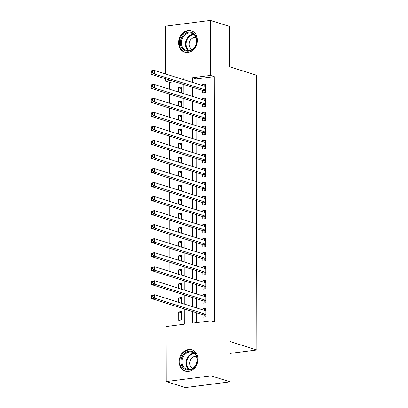 <?xml version="1.0" encoding="UTF-8"?>
<svg xmlns="http://www.w3.org/2000/svg" width="408" height="408" viewBox="0 0 408 408"><rect width="100%" height="100%" fill="white"/><g stroke="black" fill="none" stroke-linecap="round" stroke-linejoin="round"><path stroke-width="0.61" d="M197.431 40.29A11.164 9.241 107.5 0 1 184.651 52.153A11.164 9.241 107.5 0 1 178.571 42.712A11.164 9.241 107.5 0 1 191.347 30.855A11.164 9.241 107.5 0 1 197.431 40.29M197.987 359.264A11.164 9.241 107.5 0 1 185.207 371.127A11.164 9.241 107.5 0 1 179.127 361.687A11.164 9.241 107.5 0 1 191.908 349.829A11.164 9.241 107.5 0 1 197.987 359.264M165.689 74.001L165.602 26.148L210.334 20.4L229.48 26.423L229.551 66.733L256.351 75.159L256.831 349.972L230.03 341.542L230.097 381.852L185.37 387.6L166.224 381.577L166.127 326.548L184.263 324.217L184.232 308.887M174.797 81.707L169.529 82.385L169.539 89.224M169.549 94.069L169.565 103.249M169.575 108.094L169.59 117.269M169.595 122.114L169.616 131.289M169.621 136.134L169.636 145.309M169.646 150.154L169.662 159.329M169.672 164.174L169.687 173.354M169.697 178.199L169.713 187.374M169.718 192.219L169.738 201.394M169.743 206.239L169.759 215.414M169.769 220.259L169.784 229.434M169.794 234.279L169.81 243.459M169.82 248.304L169.835 257.479M169.84 262.324L169.856 271.499M169.866 276.344L169.881 285.518M169.891 290.363L169.906 299.538M169.917 304.383L169.952 326.053M169.529 82.385L165.699 81.182L165.694 78.846M202.496 90.418L202.496 92.871L205.52 92.483L205.505 84.073L202.485 84.461L202.485 85.573M202.516 104.443L202.521 106.896L205.545 106.503L205.53 98.093L202.506 98.481L202.511 99.598M202.541 118.463L202.546 120.916L205.571 120.528L205.556 112.113L202.531 112.501L202.531 113.618M202.567 132.483L202.572 134.936L205.591 134.548L205.581 126.133L202.557 126.521L202.557 127.638M202.592 146.503L202.597 148.956L205.617 148.568L205.601 140.158L202.582 140.546L202.582 141.658M202.618 160.523L202.618 162.976L205.642 162.588L205.627 154.178L202.603 154.566L202.608 155.678M202.638 174.542L202.643 177.001L205.668 176.608L205.652 168.198L202.628 168.586L202.633 169.697M202.664 188.567L202.669 191.02L205.693 190.633L205.678 182.218L202.654 182.606L202.654 183.722M202.689 202.587L202.694 205.04L205.714 204.653L205.703 196.238L202.679 196.625L202.679 197.742M202.715 216.607L202.72 219.06L205.739 218.673L205.724 210.258L202.705 210.65L202.705 211.762M202.74 230.627L202.74 233.08L205.765 232.693L205.749 224.283L202.725 224.67L202.73 225.782M202.761 244.647L202.766 247.105L205.79 246.713L205.775 238.303L202.751 238.69L202.756 239.802M202.786 258.672L202.791 261.125L205.816 260.738L205.8 252.322L202.776 252.71L202.776 253.827M202.812 272.692L202.817 275.145L205.836 274.757L205.826 266.342L202.802 266.73L202.802 267.847M202.837 286.712L202.842 289.165L205.861 288.777L205.846 280.362L202.827 280.755L202.827 281.867M202.863 300.732L202.863 303.185L205.887 302.797L205.872 294.387L202.847 294.775L202.852 295.887M181.718 312.854L178.694 311.901L178.709 320.316L181.733 319.928L181.718 311.513L178.694 311.901M181.698 298.835L178.673 297.881L178.679 302.297M181.672 284.815L178.648 283.861L178.653 288.278M181.647 270.79L178.622 269.841L178.627 274.258M181.621 256.77L178.597 255.821L178.607 260.238M181.596 242.75L178.571 241.796L178.582 246.213M181.575 228.73L178.551 227.776L178.556 232.193M181.55 214.71L178.526 213.756L178.531 218.173M181.524 200.685L178.5 199.736L178.505 204.153M181.499 186.665L178.475 185.716L178.485 190.133M181.473 172.645L178.449 171.691L178.459 176.108M181.453 158.625L178.429 157.672L178.434 162.088M181.427 144.605L178.403 143.652L178.408 148.068M181.402 130.58L178.378 129.632L178.383 134.048M181.376 116.561L178.352 115.612L178.362 120.028M181.351 102.541L178.327 101.592L178.337 106.009M181.703 303.251L181.693 297.493L178.673 297.881M181.677 289.231L181.667 283.473L178.648 283.861M181.657 275.206L181.647 269.453L178.622 269.841M181.631 261.186L181.621 255.428L178.597 255.821M181.606 247.166L181.596 241.409L178.571 241.796M181.58 233.147L181.57 227.389L178.551 227.776M181.555 219.127L181.545 213.369L178.526 213.756M181.535 205.102L181.524 199.349L178.5 199.736M181.509 191.082L181.499 185.324L178.475 185.716M181.484 177.062L181.473 171.304L178.449 171.691M181.458 163.042L181.448 157.284L178.429 157.672M181.433 149.022L181.422 143.264L178.403 143.652M181.412 134.997L181.402 129.244L178.378 129.632M181.387 120.977L181.376 115.224L178.352 115.612M181.361 106.957L181.351 101.199L178.327 101.592M181.336 92.937L181.325 87.179L178.306 87.567L178.311 91.984M192.704 311.554L192.724 323.126L210.859 320.795L214.69 322.004L214.261 76.638L196.126 78.968L196.131 83.579M196.141 88.424L196.156 97.599M196.166 102.444L196.182 111.619M196.192 116.464L196.207 125.638M196.212 130.483L196.233 139.658M196.238 144.503L196.253 153.683M196.263 158.528L196.279 167.703M196.289 172.548L196.304 181.723M196.314 186.568L196.33 195.743M196.335 200.588L196.355 209.763M196.36 214.608L196.376 223.788M196.386 228.633L196.401 237.808M196.411 242.653L196.427 251.828M196.437 256.673L196.452 265.848M196.457 270.693L196.477 279.868M196.483 284.713L196.498 293.893M196.508 298.738L196.523 307.913M196.534 312.757L196.549 322.636M202.883 314.752L202.888 317.205L205.912 316.817L205.897 308.407L202.873 308.795L202.878 309.907M230.051 353.415L256.831 349.972M230.097 381.852L210.956 375.829L166.224 381.577M210.334 20.4L210.431 75.434L192.296 77.765L192.306 82.375M214.261 76.638L210.431 75.434M210.859 320.795L210.956 375.829M192.311 87.22L192.326 96.395M192.336 101.24L192.352 110.415M192.362 115.26L192.377 124.435M192.387 129.28L192.403 138.455M192.408 143.3L192.428 152.475M192.433 157.32L192.449 166.5M192.459 171.345L192.474 180.52M192.484 185.365L192.499 194.54M192.51 199.385L192.525 208.559M192.53 213.404L192.55 222.579M192.556 227.424L192.571 236.604M192.581 241.449L192.596 250.624M192.607 255.469L192.622 264.644M192.632 269.489L192.647 278.664M192.653 283.509L192.673 292.684M192.678 297.529L192.693 306.709M183.835 79.708L183.835 78.851L181.897 79.101M170.967 80.504L165.699 81.182M184.227 304.042L184.212 294.867M184.202 290.022L184.186 280.847M184.176 276.002L184.161 266.827M184.151 261.982L184.136 252.807M184.13 247.962L184.11 238.782M184.105 233.937L184.09 224.762M184.079 219.917L184.064 210.742M184.054 205.897L184.039 196.722M184.028 191.877L184.013 182.702M184.008 177.857L183.988 168.677M183.983 163.832L183.967 154.657M183.957 149.812L183.942 140.638M183.931 135.793L183.916 126.618M183.906 121.773L183.891 112.598M183.886 107.753L183.865 98.573M183.86 93.728L183.845 84.553M196.126 78.968L192.296 77.765M205.897 309.749L202.873 308.795M181.331 88.521L178.306 87.567M205.877 295.724L202.847 294.775M205.851 281.704L202.827 280.755M205.826 267.684L202.802 266.73M205.8 253.664L202.776 252.71M205.775 239.644L202.751 238.69M205.754 225.619L202.725 224.67M205.729 211.599L202.705 210.65M205.703 197.579L202.679 196.625M205.678 183.559L202.654 182.606M205.652 169.539L202.628 168.586M205.632 155.514L202.603 154.566M205.606 141.494L202.582 140.546M205.581 127.474L202.557 126.521M205.556 113.455L202.531 112.501M205.53 99.435L202.506 98.481M205.51 85.41L202.485 84.461M151.562 295.759L151.562 297.162L152.77 297.004L152.77 295.601L151.562 295.759L151.649 295.137L154.668 294.749L205.902 310.86M152.77 295.601L154.668 294.749L154.673 298.253L151.654 298.641L203.495 314.945A1.433 0.75 82.7 0 1 203.786 315.139L205.443 316.878M205.907 314.364L154.673 298.253L152.77 297.004M205.454 310.718L205.902 310.534M151.562 297.162L151.654 298.641M197.329 359.621A9.659 7.997 107.5 0 1 189.184 370.132A9.659 7.997 107.5 0 1 181.009 361.718A9.659 7.997 107.5 0 1 189.154 351.206A9.659 7.997 107.5 0 1 197.329 359.621M181.999 361.763A8.945 7.405 -72.5 0 0 186.869 369.322A8.945 7.405 -72.5 0 0 197.11 359.82A8.945 7.405 -72.5 0 0 192.234 352.257A8.945 7.405 -72.5 0 0 181.999 361.763M196.447 356.327A6.37 5.273 -72.5 0 0 189.761 363.237A6.37 5.273 -72.5 0 0 192.653 368.393M192.994 350.268A11.092 9.18 -72.5 0 0 192.499 350.09A11.092 9.18 -72.5 0 0 179.8 361.876A11.092 9.18 -72.5 0 0 185.844 371.249A11.092 9.18 -72.5 0 0 186.354 371.392M192.709 49.368A9.659 7.997 107.5 0 1 181.555 47.333A9.659 7.997 107.5 0 1 184.518 34.022A9.659 7.997 107.5 0 1 195.672 36.052A9.659 7.997 107.5 0 1 192.709 49.368M185.207 34.711A8.945 7.405 -72.5 0 0 181.463 43.477A8.945 7.405 -72.5 0 0 186.313 50.347A8.945 7.405 -72.5 0 0 192.785 48.919A8.945 7.405 -72.5 0 0 196.529 40.152A8.945 7.405 -72.5 0 0 191.678 33.283A8.945 7.405 -72.5 0 0 185.207 34.711M195.886 37.352A6.37 5.273 -72.5 0 0 191.888 38.515A6.37 5.273 -72.5 0 0 189.21 44.39A6.37 5.273 -72.5 0 0 192.091 49.419M192.438 31.289A11.092 9.18 -72.5 0 0 191.939 31.115A11.092 9.18 -72.5 0 0 183.911 32.885A11.092 9.18 -72.5 0 0 179.275 43.758A11.092 9.18 -72.5 0 0 185.283 52.275A11.092 9.18 -72.5 0 0 185.793 52.418M151.536 281.739L151.536 283.137L152.745 282.984L152.745 281.581L151.536 281.739L151.623 281.117L154.642 280.724L205.877 296.84M152.745 281.581L154.642 280.724L154.652 284.233L151.628 284.621L203.475 300.925A1.433 0.75 82.7 0 1 203.76 301.114L205.418 302.858M205.882 300.344L154.652 284.233L152.745 282.984M205.433 296.698L205.877 296.509M151.536 283.137L151.628 284.621M151.511 267.714L151.511 269.117L152.725 268.964L152.72 267.561L151.511 267.714L151.597 267.092L154.622 266.705L205.851 282.82M152.72 267.561L154.622 266.705L154.627 270.213L151.603 270.601L203.449 286.906A1.433 0.75 82.7 0 1 203.735 287.094L205.392 288.839M205.856 286.324L154.627 270.213L152.725 268.964M205.408 282.678L205.851 282.489M151.511 269.117L151.603 270.601M151.485 253.694L151.49 255.097L152.699 254.944L152.694 253.541L151.485 253.694L151.572 253.072L154.596 252.685L205.826 268.796M152.694 253.541L154.596 252.685L154.601 256.188L151.577 256.581L203.424 272.886A1.433 0.75 82.7 0 1 203.709 273.074L205.367 274.819M205.836 272.304L154.601 256.188L152.699 254.944M205.382 268.658L205.826 268.469M151.49 255.097L151.577 256.581M151.46 239.674L151.465 241.077L152.674 240.919L152.669 239.522L151.46 239.674L151.546 239.052L154.571 238.665L205.805 254.776M152.669 239.522L154.571 238.665L154.576 242.168L151.557 242.556L203.398 258.861A1.433 0.75 82.7 0 1 203.684 259.055L205.346 260.794M205.811 258.279L154.576 242.168L152.674 240.919M205.357 254.638L205.8 254.449M151.465 241.077L151.557 242.556M151.439 225.655L151.439 227.057L152.648 226.899L152.648 225.496L151.439 225.655L151.526 225.032L154.545 224.645L205.78 240.756M152.648 225.496L154.545 224.645L154.55 228.149L151.531 228.536L203.373 244.841A1.433 0.75 82.7 0 1 203.663 245.035L205.321 246.774M205.785 244.259L154.55 228.149L152.648 226.899M205.331 240.613L205.78 240.429M151.439 227.057L151.531 228.536M151.414 211.635L151.414 213.037L152.623 212.879L152.623 211.477L151.414 211.635L151.501 211.013L154.52 210.62L205.754 226.736M152.623 211.477L154.52 210.62L154.53 214.129L151.506 214.516L203.352 230.821A1.433 0.75 82.7 0 1 203.638 231.015L205.295 232.754M205.76 230.239L154.53 214.129L152.623 212.879M205.311 226.593L205.754 226.404M151.414 213.037L151.506 214.516M151.388 197.61L151.388 199.012L152.602 198.859L152.597 197.457L151.388 197.61L151.475 196.988L154.499 196.6L205.729 212.716M152.597 197.457L154.499 196.6L154.505 200.109L151.48 200.496L203.327 216.801A1.433 0.75 82.7 0 1 203.612 216.99L205.27 218.734M205.734 216.22L154.505 200.109L152.602 198.859M205.285 212.573L205.729 212.384M151.388 199.012L151.48 200.496M151.363 183.59L151.368 184.992L152.577 184.839L152.572 183.437L151.363 183.59L151.45 182.968L154.474 182.58L205.703 198.691M152.572 183.437L154.474 182.58L154.479 186.084L151.455 186.476L203.301 202.781A1.433 0.75 82.7 0 1 203.587 202.97L205.244 204.714M205.714 202.2L154.479 186.084L152.577 184.839M205.26 198.553L205.703 198.364M151.368 184.992L151.455 186.476M151.337 169.57L151.343 170.972L152.551 170.814L152.546 169.417L151.337 169.57L151.424 168.948L154.448 168.56L205.683 184.671M152.546 169.417L154.448 168.56L154.454 172.064L151.434 172.451L203.276 188.756A1.433 0.75 82.7 0 1 203.561 188.95L205.224 190.689M205.688 188.175L154.454 172.064L152.551 170.814M205.234 184.533L205.678 184.345M151.343 170.972L151.434 172.451M151.317 155.55L151.317 156.953L152.526 156.794L152.526 155.392L151.317 155.55L151.404 154.928L154.423 154.54L205.657 170.651M152.526 155.392L154.423 154.54L154.433 158.044L151.409 158.431L203.25 174.736A1.433 0.75 82.7 0 1 203.541 174.93L205.199 176.669M205.663 174.155L154.433 158.044L152.526 156.794M205.209 170.513L205.657 170.325M151.317 156.953L151.409 158.431M151.291 141.53L151.291 142.933L152.5 142.774L152.5 141.372L151.291 141.53L151.378 140.908L154.403 140.52L205.632 156.631M152.5 141.372L154.403 140.52L154.408 144.024L151.383 144.412L203.23 160.716A1.433 0.75 82.7 0 1 203.516 160.91L205.173 162.649M205.637 160.135L154.408 144.024L152.5 142.774M205.188 156.488L205.632 156.3M151.291 142.933L151.383 144.412M151.266 127.505L151.271 128.908L152.48 128.755L152.475 127.352L151.266 127.505L151.353 126.888L154.377 126.495L205.606 142.611M152.475 127.352L154.377 126.495L154.382 130.004L151.358 130.392L203.204 146.696A1.433 0.75 82.7 0 1 203.49 146.885L205.148 148.629M205.612 146.115L154.382 130.004L152.48 128.755M205.163 142.469L205.606 142.28M151.271 128.908L151.358 130.392M151.24 113.485L151.246 114.888L152.454 114.735L152.449 113.332L151.24 113.485L151.327 112.863L154.351 112.475L205.581 128.586M152.449 113.332L154.351 112.475L154.357 115.979L151.332 116.372L203.179 132.677A1.433 0.75 82.7 0 1 203.464 132.865L205.122 134.609M205.591 132.095L154.357 115.979L152.454 114.735M205.137 128.449L205.581 128.26M151.246 114.888L151.332 116.372M151.215 99.465L151.22 100.868L152.429 100.715L152.424 99.312L151.215 99.465L151.302 98.843L154.326 98.456L205.561 114.566M152.424 99.312L154.326 98.456L154.331 101.959L151.312 102.347L203.153 118.651A1.433 0.75 82.7 0 1 203.439 118.845L205.102 120.584M205.566 118.075L154.331 101.959L152.429 100.715M205.112 114.429L205.556 114.24M151.22 100.868L151.312 102.347M151.195 85.445L151.195 86.848L152.403 86.69L152.403 85.287L151.195 85.445L151.281 84.823L154.3 84.436L205.535 100.547M152.403 85.287L154.3 84.436L154.311 87.939L151.286 88.327L203.128 104.632A1.433 0.75 82.7 0 1 203.419 104.825L205.076 106.564M205.54 104.05L154.311 87.939L152.403 86.69M205.086 100.409L205.535 100.22M151.195 86.848L151.286 88.327M151.169 71.426L151.169 72.828L152.378 72.67L152.378 71.267L151.169 71.426L151.256 70.803L154.28 70.416L205.51 86.527M152.378 71.267L154.28 70.416L154.285 73.919L151.261 74.307L203.108 90.612A1.433 0.75 82.7 0 1 203.393 90.806L205.051 92.545M205.515 90.03L154.285 73.919L152.378 72.67M205.066 86.384L205.51 86.2M151.169 72.828L151.261 74.307M205.907 314.864L203.786 315.139M205.907 314.634L203.495 314.945M188.975 369.602A8.945 7.405 107.5 0 1 185.987 363.018A8.945 7.405 107.5 0 1 194.121 353.231M194.606 353.639A8.65 7.16 -72.5 0 0 186.614 363.105A8.65 7.16 -72.5 0 0 189.603 369.546M188.414 50.628A8.945 7.405 107.5 0 1 189.195 35.965A8.945 7.405 107.5 0 1 193.565 34.257M194.05 34.665A8.65 7.16 -72.5 0 0 189.7 36.317A8.65 7.16 -72.5 0 0 189.047 50.572M205.882 300.844L203.76 301.114M205.882 300.614L203.475 300.925M205.861 286.824L203.735 287.094M205.856 286.595L203.449 286.906M205.836 272.804L203.709 273.074M205.836 272.575L203.424 272.886M205.811 258.779L203.684 259.055M205.811 258.555L203.398 258.861M205.785 244.759L203.663 245.035M205.785 244.53L203.373 244.841M205.76 230.739L203.638 231.015M205.76 230.51L203.352 230.821M205.739 216.719L203.612 216.99M205.734 216.49L203.327 216.801M205.714 202.7L203.587 202.97M205.714 202.47L203.301 202.781M205.688 188.674L203.561 188.95M205.688 188.45L203.276 188.756M205.663 174.655L203.541 174.93M205.663 174.43L203.25 174.736M205.637 160.635L203.516 160.91M205.637 160.405L203.23 160.716M205.617 146.615L203.49 146.885M205.612 146.385L203.204 146.696M205.591 132.595L203.464 132.865M205.591 132.365L203.179 132.677M205.566 118.57L203.439 118.845M205.566 118.346L203.153 118.651M205.54 104.55L203.419 104.825M205.54 104.326L203.128 104.632M205.515 90.53L203.393 90.806M205.515 90.301L203.108 90.612M192.499 350.09L192.882 350.212M185.844 371.249L186.226 371.372M191.939 31.115L192.326 31.238M185.283 52.275L185.671 52.397"/></g></svg>
